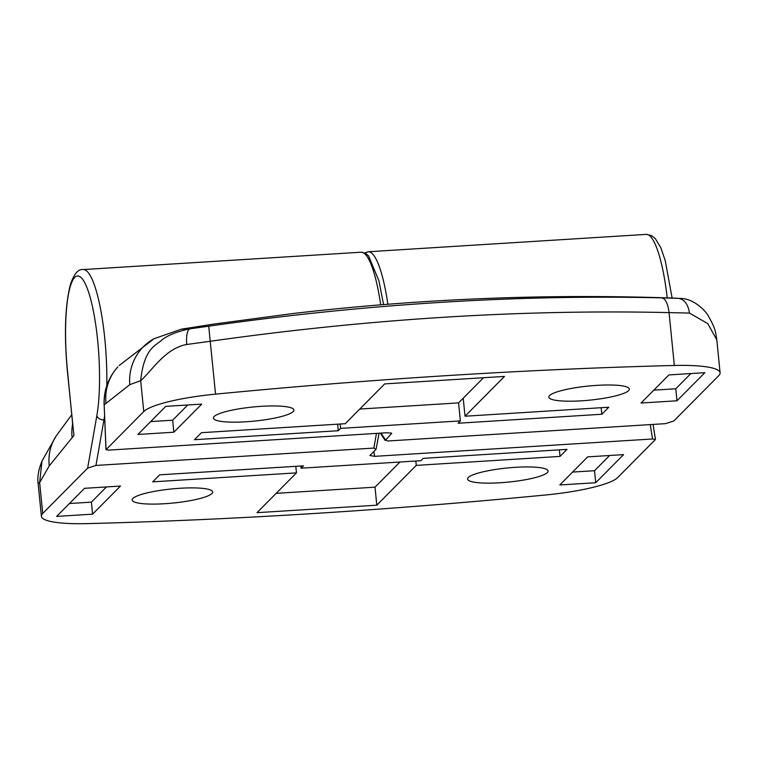 <?xml version="1.0" encoding="UTF-8"?>
<svg xmlns="http://www.w3.org/2000/svg" width="758" height="758" viewBox="0 0 758 758"><rect width="100%" height="100%" fill="white"/><g stroke="black" fill="none" stroke-linecap="round" stroke-linejoin="round"><path stroke-width="1.14" d="M180.072 488.266A40.458 7.078 174.3 0 0 132.148 500.015A40.458 7.078 174.3 0 0 164.742 503.719A40.458 7.078 174.3 0 0 212.666 491.98A40.458 7.078 174.3 0 0 180.072 488.266M515.487 467.316A40.458 7.078 174.3 0 0 467.572 479.056A40.458 7.078 174.3 0 0 500.166 482.761A40.458 7.078 174.3 0 0 548.091 471.021A40.458 7.078 174.3 0 0 515.487 467.316M655.452 439.488L652.591 438.977L374.66 456.344L369.885 455.501L376.072 449.267L373.865 448.082L95.944 465.45L87.634 468.16L42.723 513.46A73.564 12.877 174.3 0 0 41.396 516.274A73.564 12.877 174.3 0 0 87.161 523.617A1226.103 214.571 174.3 0 0 545.95 494.946A73.564 12.877 -5.7 0 0 617.732 477.531L655.452 439.488L653.074 424.423M376.802 505.188L416.265 465.384L560.02 456.401L566.984 449.38L423.229 458.363L420.908 460.703L301.115 468.188L303.437 465.848L159.682 474.83L152.718 481.851L296.473 472.869L257.009 512.673L376.802 505.188L375.002 487.167L399.949 462.01M120.456 486.067L84.517 488.313L56.651 516.406L92.59 514.161L120.456 486.067M587.649 456.875L559.783 484.968L595.722 482.723L623.588 454.629L587.649 456.875M376.072 449.267L379.066 433.225M87.634 468.16L96.863 415.611A79.694 16.269 -93.6 0 0 83.371 280.375A79.694 16.269 -93.6 0 0 67.481 370.823A6.13 1.071 174.3 0 0 67.367 371.05L73.933 435.452L49.27 465.857L39.643 482.571L38.108 483.301C38.383 483.926 35.891 476.09 41.974 461.11L39.643 482.571L42.723 513.46M71.735 414.759L56.329 435.736L41.974 461.11M67.481 370.823L72.976 427.18M572.565 472.082L594.528 470.709L609.612 455.501M594.528 470.709L595.722 482.723M69.433 503.52L91.396 502.147L106.471 486.939M91.396 502.147L92.59 514.161M559.366 449.854L560.02 456.401M415.829 461.025L416.265 465.384M295.819 466.322L296.473 472.869M300.898 466.009L301.115 468.188M276.168 493.344L375.002 487.167M581.424 400.821A40.458 7.078 174.3 0 0 629.348 389.072A40.458 7.078 174.3 0 0 596.754 385.367A40.458 7.078 174.3 0 0 548.83 397.116A40.458 7.078 174.3 0 0 581.424 400.821M246.009 421.78A40.458 7.078 174.3 0 0 293.924 410.031A40.458 7.078 174.3 0 0 261.33 406.326A40.458 7.078 174.3 0 0 213.405 418.075A40.458 7.078 174.3 0 0 246.009 421.78M676.6 298.207C548.29 293.545 420.529 298.643 293.318 313.49L214.239 324.026L181.418 329.152L189.841 328.83L208.725 326.177C365.593 303.958 516.634 294.521 661.838 297.866L680.134 298.415M381.018 433.112L385.424 439.829L387.632 441.004L665.552 423.646L673.862 420.927L718.774 375.636A73.564 12.877 174.3 0 0 720.1 372.822A73.564 12.877 174.3 0 0 674.336 365.479A1226.103 214.571 174.3 0 0 215.547 394.141A73.564 12.877 -5.7 0 0 143.764 411.566L105.968 449.75L104.159 404.819M720.1 372.822L716.812 339.849L707.764 323.628L689.515 313.082L669.058 312.609C521.911 309.255 368.985 318.805 210.269 341.271L186.676 344.502C165.197 348.32 152.102 370.615 140.685 380.677L129.779 384.676L104.083 404.895C103.657 390.408 108.242 377.759 117.822 366.919C108.299 377.655 103.742 390.342 104.168 404.962L106.044 449.608L108.906 450.11L386.826 432.742L391.592 433.131M380.383 433.15L385.235 440.531L391.734 433.349M384.694 383.899L345.231 423.703L201.476 432.685L194.512 439.706L338.267 430.724L340.588 428.384L460.381 420.898L458.059 423.239L601.814 414.256L608.778 407.236L465.024 416.218L504.487 376.413L384.694 383.899M641.041 403.029L676.979 400.783L704.845 372.68L668.907 374.926L641.041 403.029M173.847 432.212L201.713 404.118L165.775 406.364L137.909 434.457L173.847 432.212L172.653 420.207L187.738 404.99M119.148 365.527L153.997 338.741A49.043 47.792 -118.9 0 1 154.007 338.741L181.408 329.152M674.336 365.479L669.058 312.609C667.95 303.674 665.543 298.756 661.838 297.866M208.725 326.177L215.547 394.141M689.515 313.082C688.056 304.176 684.303 299.249 678.258 298.311L680.258 298.425C693.788 298.349 705.992 311.036 708.806 316.787C714.785 327.608 715.457 330.374 716.812 339.849M143.764 411.566L140.685 380.677C144.115 346.69 157.058 345.278 161.956 339.849C168.219 335.083 177.514 331.407 189.841 328.83C187.217 330.308 186.155 335.538 186.676 344.502M150.69 421.581L172.653 420.207M653.822 390.143L675.785 388.769L676.979 400.783M675.785 388.769L690.87 373.561M340.152 424.025L340.588 428.384M337.613 424.177L338.267 430.724M359.756 409.055L458.581 402.886L463.223 398.196L465.024 416.218M601.16 407.709L601.814 414.256M458.581 402.886L460.381 420.898M463.223 398.196L483.528 377.73M380.706 304.83A85.825 17.529 -93.6 0 0 361.13 252.206L83.209 269.564A85.825 17.529 86.4 0 1 104.812 338.835A85.825 17.529 86.4 0 1 106.793 385.68M104.557 416.133A85.825 17.529 86.4 0 1 103.96 419.856L95.944 465.45M104.708 419.809L103.96 419.856A6.13 4.576 10 0 1 96.863 415.611M652.591 438.977L650.222 424.603M373.865 451.484L374.66 456.344M373.865 448.082L376.451 433.396M56.329 435.736A49.043 46.361 33.6 0 0 49.27 465.857M72.635 423.817A49.043 47.233 44.8 0 0 72.076 437.319M364.788 252.916L368.322 251.751A85.825 17.529 86.4 0 1 387.878 304.252M667.23 297.885A85.825 17.529 -93.6 0 0 646.242 234.383L651.435 235.52L655.348 238.628L660.824 247.733L665.23 260.572L672.119 298.046M105.968 403.142A49.043 47.233 -135.2 0 1 117.822 366.91M129.779 384.676A49.043 47.792 -118.9 0 1 153.997 338.741M83.209 269.564C78.254 268.853 73.99 273.865 70.399 284.629C65.055 305.588 64.051 334.392 67.367 371.05M41.396 516.274L38.108 483.301M383.567 304.593L378.962 280.934L368.596 255.92L365.508 253.295L361.13 252.206M368.322 251.751L646.242 234.383"/></g></svg>
